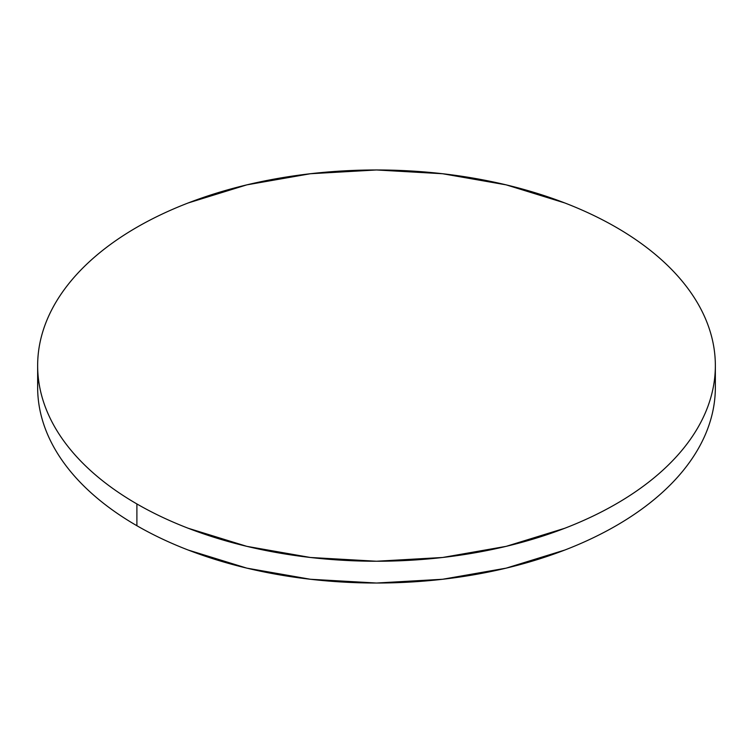 <?xml version="1.0" encoding="UTF-8"?>
<svg xmlns="http://www.w3.org/2000/svg" width="753" height="753" viewBox="0 0 753 753"><rect width="100%" height="100%" fill="white"/><g stroke="black" fill="none" stroke-linecap="round" stroke-linejoin="round"><path stroke-width="1.13" d="M38.177 376.509A338.85 195.629 0 0 0 37.65 387.39A338.85 195.629 0 0 0 136.895 525.726A338.85 195.629 0 0 0 506.176 568.139A338.85 195.629 0 0 0 715.35 387.39L715.35 365.61A338.85 195.629 180 0 1 506.176 546.349A338.85 195.629 180 0 1 136.895 503.945L136.895 525.726L136.895 503.945A338.85 195.629 180 0 1 37.65 365.61A338.85 195.629 180 0 1 246.824 184.862A338.85 195.629 180 0 1 616.105 227.274A338.85 195.629 180 0 1 715.35 365.61C715.35 352.762 713.176 340.036 708.837 327.442C704.497 314.839 698.069 302.612 689.56 290.743C681.041 278.874 670.603 267.597 658.244 256.924C645.886 246.24 631.833 236.357 616.105 227.274C600.367 218.191 583.255 210.078 564.759 202.943L506.176 184.862L442.604 173.736L376.5 169.971L310.396 173.736L246.824 184.862L188.241 202.943C169.745 210.078 152.633 218.191 136.895 227.274C121.167 236.357 107.114 246.24 94.756 256.924C82.397 267.597 71.959 278.874 63.44 290.743C54.931 302.612 48.503 314.839 44.163 327.442C39.824 340.036 37.65 352.762 37.65 365.61C37.65 378.448 39.824 391.174 44.163 403.777C48.503 416.371 54.931 428.608 63.44 440.477C71.959 452.337 82.397 463.613 94.756 474.296C107.114 484.979 121.167 494.862 136.895 503.945C152.633 513.028 169.745 521.132 188.241 528.267L246.824 546.349L310.396 557.484L376.5 561.239L442.604 557.484L506.176 546.349L564.759 528.267C583.255 521.132 600.367 513.028 616.105 503.945C631.833 494.862 645.886 484.979 658.244 474.296C670.603 463.613 681.041 452.337 689.56 440.477C698.069 428.608 704.497 416.371 708.837 403.777C713.176 391.174 715.35 378.448 715.35 365.61M37.65 365.61L37.65 387.39C37.65 400.238 39.824 412.964 44.163 425.558C48.503 438.161 54.931 450.388 63.44 462.257C71.959 474.126 82.397 485.403 94.756 496.076C107.114 506.76 121.167 516.643 136.895 525.726C152.633 534.809 169.745 542.922 188.241 550.057L246.824 568.139L310.396 579.264L376.5 583.029L442.604 579.264L506.176 568.139L564.759 550.057C583.255 542.922 600.367 534.809 616.105 525.726C631.833 516.643 645.886 506.76 658.244 496.076C670.603 485.403 681.041 474.126 689.56 462.257C698.069 450.388 704.497 438.161 708.837 425.558C713.176 412.964 715.35 400.238 715.35 387.39"/></g></svg>
